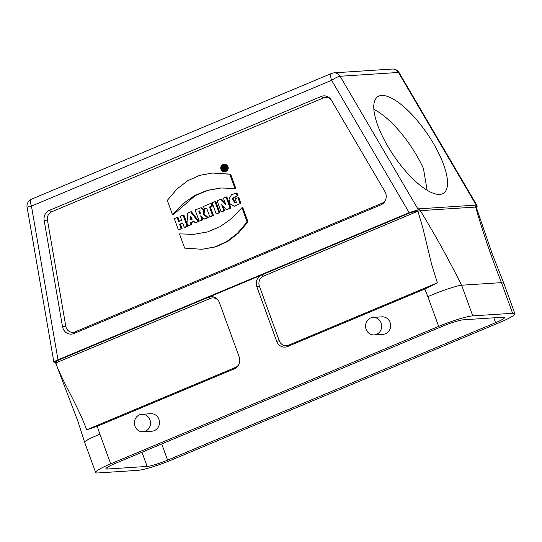 <?xml version="1.0" encoding="UTF-8"?>
<svg xmlns="http://www.w3.org/2000/svg" width="542" height="542" viewBox="0 0 542 542"><rect width="100%" height="100%" fill="white"/><g stroke="black" fill="none" stroke-linecap="round" stroke-linejoin="round"><path stroke-width="0.81" d="M226.509 168.765L225.702 167.885L224.849 167.945C225.282 166.733 224.896 166.231 223.69 166.435L222.41 166.97L223.514 170.012L225.059 169.666L224.835 169.057M223.514 170.012L225.059 169.666M224.469 168.589L223.812 168.63L224.327 168.413L225.079 169.361L226.4 169.104M224.205 169.721L223.812 168.63M226.441 168.996L225.851 169.036L224.849 167.945M225.079 169.361L225.851 169.036M184.266 227.369L187.092 226.183L183.033 215.038L180.208 216.224L181.692 220.289L178.63 221.57L177.153 217.505L174.334 218.683L178.386 229.828L181.211 228.649L179.612 224.259L182.668 222.979L184.266 227.369L185.12 227.315L187.945 226.129L183.887 214.984L183.033 215.038M178.386 229.828L182.065 228.595L180.466 224.205L182.762 223.243M180.466 224.205L179.612 224.259M182.065 228.595L181.211 228.649M179.388 221.251L178.006 217.444L177.153 217.505M187.945 226.129L187.092 226.183M190.486 216.59L192.315 219.117L190.527 219.869L190.486 216.59M191.36 219.517L191.231 217.83L190.377 217.884M190.933 217.227L190.323 217.267M195.086 222.837L198.162 221.542L190.601 211.868L187.376 213.216L188.101 225.763L190.892 224.591L190.743 222.559L193.894 221.238L195.086 222.837L199.016 221.488L191.455 211.814L190.601 211.868M188.101 225.763L191.746 224.537L191.597 222.505L194.063 221.468M191.597 222.505L190.743 222.559M191.746 224.537L190.892 224.591M199.016 221.488L198.162 221.542M200.459 213.358L199.68 211.217L198.826 211.272L199.917 210.872L199.693 213.67L198.826 211.272M199.68 211.217L200.316 210.919M204.009 219.097L207.437 217.66L203.175 214.043L203.833 210.052L200.703 207.871L195.1 209.978L199.158 221.129L201.983 219.944L200.635 215.831L204.009 219.097L204.862 219.036L208.291 217.606L204.029 213.988L204.686 209.991L201.556 207.816L200.703 207.871M199.158 221.129L202.837 219.889L201.753 216.915M202.837 219.889L201.983 219.944M204.029 213.988L203.175 214.043M208.291 217.606L207.437 217.66M209.761 216.685L212.586 215.499L209.49 206.997L211.698 206.068L210.736 203.426L203.501 206.461L204.456 209.104L206.665 208.175L209.761 216.685L210.614 216.631L213.44 215.445L210.343 206.942L212.552 206.014L211.59 203.372L210.736 203.426M204.456 209.104L206.759 208.44M212.552 206.014L211.698 206.068M210.343 206.942L209.49 206.997M213.44 215.445L212.586 215.499M216.217 213.982L219.029 212.796L214.971 201.651L212.159 202.83L216.217 213.982L219.883 212.742L215.824 201.597L214.971 201.651M219.883 212.742L219.029 212.796M226.522 209.659L230.099 208.162L226.041 197.017L223.433 198.108L225.696 204.314L220.716 199.246L217.098 200.764L221.156 211.908L223.866 210.77L221.658 204.707L226.522 209.659L230.953 208.108L226.895 196.956L226.041 197.017M221.156 211.908L224.72 210.716L223.047 206.123M224.72 210.716L223.866 210.77M220.716 199.246L221.57 199.192L225.16 202.843M230.953 208.108L230.099 208.162M240.031 203.331L237.999 197.749L235.181 198.928L236.447 202.396L234.862 202.979L232.206 198.501L237.2 195.865L236.177 193.047L231.549 194.7L228.941 198.982L230.174 204.016L234.408 206.211L240.885 203.277L238.853 197.688L237.999 197.749M237.2 195.865L238.06 195.811L236.956 192.999M234.408 206.211L240.885 203.277M237.03 192.993L236.177 193.047M235.303 202.911L233.087 198.358L237.599 195.838M179.483 233.887L184.659 248.114L202.017 249.293L214.923 246.928L226.746 241.576L237.484 233.25L247.138 221.935L241.956 207.708L231.454 218.67L219.91 226.766L207.315 231.99L193.677 234.34L179.483 233.887L194.104 234.313M241.956 207.708L242.809 207.654L247.992 221.881L247.138 221.935M202.017 249.293L215.777 246.867L227.599 241.522L238.338 233.189L247.992 221.881M172.471 214.618L182.993 203.663L194.558 195.574L207.159 190.35L220.811 187.999L234.943 188.44L229.767 174.212L212.417 173.04L199.503 175.405L187.681 180.75L176.943 189.083L167.295 200.391L172.471 214.618L173.325 214.564L195.228 195.621L207.722 190.384L221.238 187.972M234.943 188.44L235.797 188.386L230.621 174.158L212.417 173.04M230.621 174.158L229.767 174.212M44.166 220.486A9.126 8.401 86.3 0 1 49.329 210.384L321.176 96.462A9.126 8.401 86.3 0 1 331.155 99.823A9.126 8.401 86.3 0 1 331.352 100.141L384.901 191.516A9.126 8.401 86.3 0 1 385.315 200.567A9.126 8.401 86.3 0 1 380.924 204.862L73.861 333.54A9.126 8.401 86.3 0 1 62.506 326.616L44.166 220.486L47.452 220.079L65.785 326.216A7.466 6.87 -93.7 0 0 75.074 331.88L382.144 203.196L380.924 204.862M321.176 96.462L323.52 97.892L51.666 211.82A7.466 6.87 -93.7 0 0 47.452 220.079M385.525 200.093A7.466 6.87 86.3 0 1 382.144 203.196M323.52 97.892A7.466 6.87 86.3 0 1 331.426 100.27M366.107 329.299A8.76 8.062 -93.7 0 0 374.176 334.902A8.76 8.062 -93.7 0 0 381.649 325.64A8.76 8.062 -93.7 0 0 373.038 317.422A8.76 8.062 -93.7 0 0 366.107 329.299M374.176 334.902L383.14 334.319A8.76 8.062 -93.7 0 0 390.619 325.051A8.76 8.062 -93.7 0 0 382.002 316.84L373.038 317.422M134.958 426.168A8.76 8.062 -93.7 0 0 143.027 431.771A8.76 8.062 -93.7 0 0 150.5 422.503A8.76 8.062 -93.7 0 0 141.889 414.284A8.76 8.062 -93.7 0 0 134.958 426.168M143.027 431.771L151.99 431.181A8.76 8.062 -93.7 0 0 159.463 421.92A8.76 8.062 -93.7 0 0 150.852 413.702L141.889 414.284M373.892 109.382A58.394 20.034 -124.4 0 1 416.452 155.066A58.394 20.034 -124.4 0 1 423.431 168.474L427.13 190.195M433.431 143.461A58.394 20.034 55.6 0 0 377.706 96.74A58.394 20.034 55.6 0 0 394.129 156.245A58.394 20.034 55.6 0 0 443.62 193.142A58.394 20.034 55.6 0 0 433.431 143.461M495.584 322.68L167.6 460.124A16.423 1.938 -20 0 1 147.139 466.432L107.296 469.026A16.423 1.938 -20 0 1 105.92 468.755A16.423 1.938 -20 0 1 114.951 463.552L442.936 326.108A16.423 1.938 -20 0 1 463.396 319.8L503.233 317.205A16.423 1.938 -20 0 1 504.609 317.483A16.423 1.938 -20 0 1 495.584 322.68L493.816 317.822M110.683 463.83A27.371 3.232 160 0 0 95.636 472.495A27.371 3.232 160 0 0 97.926 472.956L137.77 470.361A27.371 3.232 160 0 0 171.868 459.846L499.853 322.402A27.371 3.232 160 0 0 514.9 313.737A27.371 3.232 160 0 0 512.61 313.283L472.766 315.871A27.371 3.232 160 0 0 438.668 326.386L110.683 463.83L99.877 434.149L88.78 438.993L84.566 442.076L78.028 421.656L55.318 362.063M218.656 300.973A7.798 7.175 -93.7 0 0 210.337 298.412L55.792 362.93C56.077 361.738 57.201 360.701 59.173 359.827C55.704 361.338 54.627 362.131 55.934 362.192M55.792 362.93L56.273 363.215M99.877 434.149L97.242 426.29L234.49 368.777A9.126 8.401 -93.7 0 0 238.88 364.481A9.126 8.401 -93.7 0 0 239.198 356.988L219.368 302.504A9.126 8.401 -93.7 0 0 218.44 300.627A9.126 8.401 -93.7 0 0 208.46 297.267L59.173 359.827M97.242 426.29L86.659 429.799L235.458 367.442A7.798 7.175 -93.7 0 0 239.049 364.109M86.659 429.799C77.77 405.47 63.218 383.045 55.779 363.181M472.766 315.871L461.608 285.221C448.586 259.212 434.826 234.354 420.321 210.655L475.652 207.058C482.549 231.251 491.147 256.441 501.452 282.633L461.608 285.221C457.482 285.451 438.864 291.549 427.862 296.704L438.668 326.386M512.61 313.283L501.452 282.633L503.877 283.446M476.208 207.532L475.28 206.102L475.903 206.251M476.235 207.051L477.319 206.102L476.201 205.1L417.862 208.894L418.106 209.822L409.176 212.647L331.623 80.311A7.297 1.369 -30.4 0 1 340.125 76.259L398.465 72.459L476.201 205.1M475.28 206.102L476.96 205.994M55.365 362.225L53.875 362.151L27.1 207.159L31.45 206.102L58.001 359.813L409.176 212.647M424.84 289.008L437.367 282.829L288.561 345.193A7.798 7.175 86.3 0 1 279.245 340.715L259.415 286.23A7.798 7.175 86.3 0 1 263.439 276.156L417.503 211.346L420.321 210.655L419.786 209.713C417.665 209.991 414.684 210.906 410.856 212.45L261.562 275.011A9.126 8.401 -93.7 0 0 256.854 286.799L276.684 341.284A9.126 8.401 -93.7 0 0 287.592 346.521L424.84 289.008L427.862 296.704M437.367 282.829L431.642 264.421L422.835 227.884L417.99 211.387M263.439 276.156L261.562 275.011L208.46 297.267L210.337 298.412M417.503 211.346L410.856 212.45M418.099 209.822L419.786 209.713M399.102 72.642A7.297 1.369 149.6 0 0 398.465 72.459A7.297 6.721 -93.7 0 0 392.333 69.044C395.071 68.888 397.333 70.087 399.102 72.642L477.319 206.102M54.247 362.3C53.15 362.212 54.403 361.378 58.001 359.813M224.286 171.631L225.14 171.577A3.598 3.313 -93.7 0 0 227.986 166.699A3.598 3.313 -93.7 0 0 224.673 164.402L223.819 164.456A3.598 3.313 -93.7 0 0 220.75 168.257A3.598 3.313 -93.7 0 0 224.286 171.631A3.598 3.313 -93.7 0 0 227.132 166.753A3.598 3.313 -93.7 0 0 223.819 164.456M226.407 167.058A2.751 2.534 86.3 0 1 224.232 170.791A2.751 2.534 86.3 0 1 221.529 168.21A2.751 2.534 86.3 0 1 226.407 167.058M224.659 170.723A2.751 2.534 86.3 0 1 222.484 167.18M222.572 166.902A2.751 2.534 86.3 0 1 224.307 165.31M225.702 167.885C226.136 166.679 225.75 166.177 224.544 166.38M225.005 166.245L223.69 166.435M224.097 167.925L223.622 168.122L223.311 167.254L223.778 167.058A0.467 0.427 86.3 0 1 224.354 167.39A0.467 0.427 86.3 0 1 224.097 167.925M223.311 167.254L224.239 167.166M224.334 167.668L224.164 167.193M49.329 210.384L51.666 211.82M62.506 326.616L65.785 326.216M73.861 333.54L75.074 331.88M161.712 443.952L167.6 460.124M147.139 466.432L141.97 452.231M106.801 467.658L107.296 469.026M234.49 368.777L235.458 367.442M276.684 341.284L279.245 340.715M287.592 346.521L288.561 345.193M256.854 286.799L259.415 286.23M27.1 207.159C26.226 203.69 29.478 199.978 30.02 200.005L31.47 199.185A7.297 2.717 67.3 0 0 31.45 206.102L331.623 80.311A7.297 2.717 -112.7 0 1 331.643 73.394L333.994 72.845A7.297 6.721 86.3 0 1 340.125 76.259L417.862 208.894M236.996 192.993L236.143 193.054M95.636 472.495L84.572 442.096M514.9 313.737L503.836 283.337M475.89 206.217L492.224 253.893L503.836 283.297M333.994 72.845L392.333 69.044M31.47 199.185L331.643 73.394"/></g></svg>
